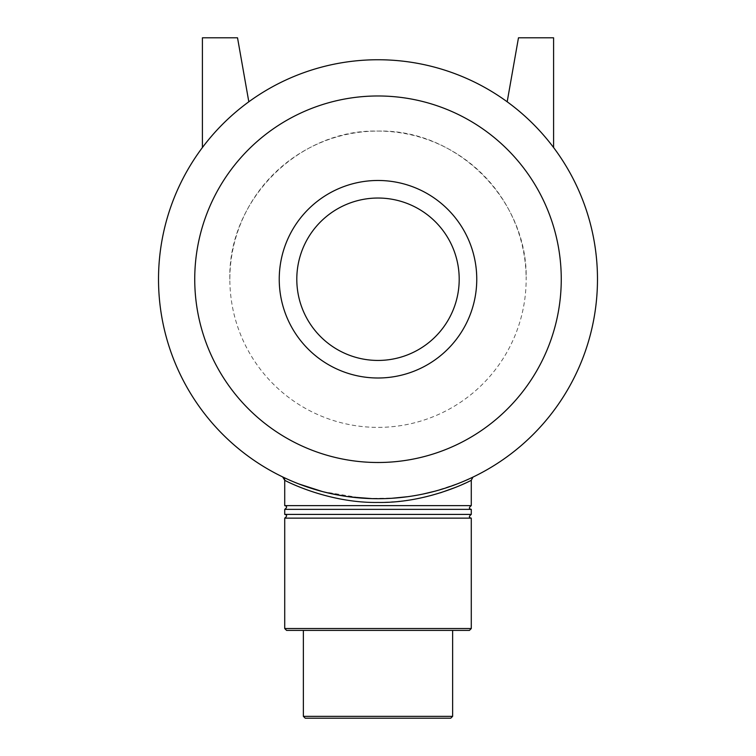 <?xml version="1.0" encoding="UTF-8"?>
<svg xmlns="http://www.w3.org/2000/svg" width="756" height="756" viewBox="0 0 756 756"><rect width="100%" height="100%" fill="white"/><g stroke="black" fill="none" stroke-linecap="round" stroke-linejoin="round"><path stroke-width="0.57" stroke-dasharray="3.78 2.83" d="M471.281 480.268L455.178 487.516M440.427 492.799C422.887 498.743 402.079 501.965 378 502.447C327.395 503.269 283.982 480.06 284.719 480.258M284.228 477.679C288.102 479.833 296.966 483.33 310.829 488.187M322.254 491.513L362.02 498.138M366.575 498.421L394.046 498.128M407.493 496.73L423.634 493.923M433.538 491.57C458.788 483.481 472.065 478.595 473.379 476.913M472.972 477.102L469.646 478.671M464.789 480.825L453.94 485.163M445.832 487.97L434.993 491.192M423.086 494.037L407.749 496.692M391.929 498.27L372.377 498.648M350 496.919L322.51 491.589M298.837 483.944L285.976 478.491M284.719 505.632L471.281 505.632M378 498.714A219.486 219.486 0 0 0 568.077 169.486A219.486 219.486 0 0 0 187.923 169.486A219.486 219.486 0 0 0 378 498.714M507.182 101.795A219.486 219.486 0 0 1 553.59 147.543A219.486 219.486 0 0 0 507.182 101.795L518.474 37.8L553.59 37.8L553.59 147.543M202.41 147.543A219.486 219.486 0 0 1 248.819 101.795A219.486 219.486 0 0 0 202.41 147.543L202.41 37.8L237.526 37.8L248.819 101.795M284.719 628.538L471.281 628.538M469.419 630.409L286.581 630.409M284.719 518.143L471.281 518.143M378 630.409L452.627 630.409L378 630.409M303.373 716.338L452.627 716.338M450.756 718.2L305.244 718.2M284.719 509.364L471.281 509.364M284.719 514.411L471.281 514.411M378 462.502A183.273 183.273 0 0 0 536.713 187.601A183.273 183.273 0 0 0 219.287 187.601A183.273 183.273 0 0 0 378 462.502M378 378A98.771 98.771 0 0 0 463.532 229.852A98.771 98.771 0 0 0 292.468 229.852A98.771 98.771 0 0 0 378 378A98.771 98.771 0 0 0 463.532 229.852A98.771 98.771 0 0 0 292.468 229.852A98.771 98.771 0 0 0 378 378A98.771 98.771 0 0 0 463.532 229.852A98.771 98.771 0 0 0 292.468 229.852A98.771 98.771 0 0 0 378 378M378 360.442A81.213 81.213 0 0 0 448.327 238.631A81.213 81.213 0 0 0 307.673 238.631A81.213 81.213 0 0 0 378 360.442A81.213 81.213 0 0 0 448.327 238.631A81.213 81.213 0 0 0 307.673 238.631A81.213 81.213 0 0 0 378 360.442A81.213 81.213 0 0 0 448.327 238.631A81.213 81.213 0 0 0 307.673 238.631A81.213 81.213 0 0 0 378 360.442M229.852 279.229C227.811 200.066 298.837 129.04 378 131.081C457.163 129.04 528.189 200.066 526.148 279.229A148.148 148.148 0 0 0 378 131.081A148.148 148.148 0 0 0 229.852 279.229A148.148 148.148 0 0 0 378 427.386A148.148 148.148 0 0 0 526.148 279.229M283.358 477.263L282.612 476.904M283.538 477.348L282.668 476.932"/><path stroke-width="1.13" d="M282.924 477.055L282.612 476.904A3.733 3.733 0 0 1 284.719 480.268C283.982 480.06 327.395 503.269 378 502.447C428.595 503.279 472.018 480.051 471.281 480.268L472.972 477.102M455.178 487.516L440.427 492.799M283.358 477.263L284.228 477.679M310.829 488.187L322.254 491.513M362.02 498.138L366.575 498.421M394.046 498.128L407.493 496.73M423.634 493.923L433.538 491.57M469.646 478.671L464.789 480.825M453.94 485.163L445.832 487.97M434.993 491.192L423.086 494.037M407.749 496.692L391.929 498.27M372.377 498.648L350 496.919M322.51 491.589L298.837 483.944M285.976 478.491L282.687 476.941M471.281 480.268L471.281 505.632L284.719 505.632C287.204 506.199 287.204 507.446 284.719 509.364L284.719 514.411C287.204 514.978 287.204 516.225 284.719 518.143L284.719 628.538L471.281 628.538L469.419 630.409L286.581 630.409L284.719 628.538M378 498.714A219.486 219.486 0 0 0 568.077 169.486A219.486 219.486 0 0 0 187.923 169.486A219.486 219.486 0 0 0 378 498.714M471.281 628.538L471.281 518.143L284.719 518.143M452.627 716.338L303.373 716.338L305.244 718.2L450.756 718.2L452.627 716.338L452.627 630.409M471.281 505.632C468.796 507.569 468.796 508.816 471.281 509.364L284.719 509.364M471.281 509.364L471.281 514.411L284.719 514.411M202.41 147.543L202.41 37.8L237.526 37.8L248.819 101.795M553.59 147.543L553.59 37.8L518.474 37.8L507.182 101.795M378 462.502A183.273 183.273 0 0 0 536.713 187.601A183.273 183.273 0 0 0 219.287 187.601A183.273 183.273 0 0 0 378 462.502M378 378A98.771 98.771 0 0 0 463.532 229.852A98.771 98.771 0 0 0 292.468 229.852A98.771 98.771 0 0 0 378 378M378 360.442A81.213 81.213 0 0 0 448.327 238.631A81.213 81.213 0 0 0 307.673 238.631A81.213 81.213 0 0 0 378 360.442M283.538 477.348L282.649 476.923L284.719 480.258L284.719 505.632M303.373 630.409L303.373 716.338M471.281 518.143C468.796 517.595 468.796 516.348 471.281 514.411"/></g></svg>
